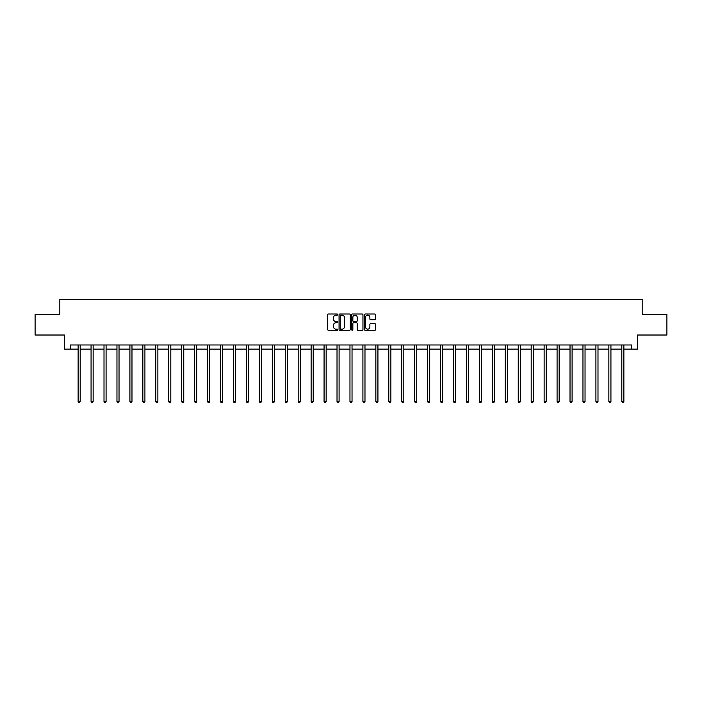 <?xml version="1.0" encoding="UTF-8"?>
<svg xmlns="http://www.w3.org/2000/svg" width="702" height="702" viewBox="0 0 702 702"><rect width="100%" height="100%" fill="white"/><g stroke="black" fill="none" stroke-linecap="round" stroke-linejoin="round"><path stroke-width="1.05" d="M337.723 314.584A0.57 0.57 0 0 0 337.153 314.013L328.501 314.013A0.816 0.816 0 0 0 327.685 314.829L327.685 329.484A0.816 0.816 0 0 0 328.501 330.3L337.153 330.3A0.57 0.57 0 0 0 337.723 329.729A0.57 0.57 0 0 0 337.153 329.159L336.03 329.159A2.606 2.606 0 0 1 333.424 326.553L333.424 325.333A2.606 2.606 0 0 1 336.03 322.727L337.153 322.727A0.57 0.57 0 0 0 337.723 322.157A0.57 0.57 0 0 0 337.153 321.586L336.03 321.586A2.606 2.606 0 0 1 333.424 318.98L333.424 317.76A2.606 2.606 0 0 1 336.03 315.154L337.153 315.154A0.57 0.57 0 0 0 337.723 314.584M374.807 319.752A0.816 0.816 0 0 0 375.614 318.936L375.614 314.829A0.816 0.816 0 0 0 374.807 314.013L365.189 314.013A0.816 0.816 0 0 0 364.382 314.829L364.382 329.484A0.816 0.816 0 0 0 365.189 330.3L374.807 330.3A0.816 0.816 0 0 0 375.614 329.484L375.614 324.517A0.816 0.816 0 0 0 374.807 323.701L370.691 323.701A0.816 0.816 0 0 0 369.875 324.517L369.875 326.983A2.176 2.176 0 0 1 367.699 329.159A2.176 2.176 0 0 1 365.523 326.983L365.523 317.33A2.176 2.176 0 0 1 367.699 315.154A2.176 2.176 0 0 1 369.875 317.33L369.875 318.936A0.816 0.816 0 0 0 370.691 319.752L374.807 319.752M70.367 349.122L70.367 344.972L631.633 344.972L631.633 349.122L637.442 349.122L637.442 335.021L666.9 335.021L666.9 314.277L642.172 314.277L642.172 299.342L59.828 299.342L59.828 314.277L35.1 314.277L35.1 335.021L64.558 335.021L64.558 349.122L78.124 349.122M350.289 314.829A0.816 0.816 0 0 0 349.473 314.013L339.865 314.013A0.816 0.816 0 0 0 339.048 314.829L339.048 329.484A0.816 0.816 0 0 0 339.865 330.3L349.473 330.3A0.816 0.816 0 0 0 350.289 329.484L350.289 314.829M352.527 314.013L362.135 314.013A0.816 0.816 0 0 1 362.952 314.829L362.952 329.484A0.816 0.816 0 0 1 362.135 330.3L358.029 330.3A0.816 0.816 0 0 1 357.213 329.484L357.213 323.543A0.816 0.816 0 0 0 356.397 322.727L353.668 322.727A0.816 0.816 0 0 0 352.852 323.543L352.852 329.729A0.57 0.57 0 0 1 352.281 330.3A0.57 0.57 0 0 1 351.711 329.729L351.711 314.829A0.816 0.816 0 0 1 352.527 314.013M80.195 349.122L91.067 349.122M93.147 349.122L104.01 349.122M106.09 349.122L116.962 349.122M119.033 349.122L129.905 349.122M131.976 349.122L142.848 349.122M144.919 349.122L155.791 349.122M157.871 349.122L168.734 349.122M170.814 349.122L181.678 349.122M183.757 349.122L194.63 349.122M196.7 349.122L207.573 349.122M209.644 349.122L220.516 349.122M222.587 349.122L233.459 349.122M235.539 349.122L246.402 349.122M248.482 349.122L259.354 349.122M261.425 349.122L272.297 349.122M274.368 349.122L285.24 349.122M287.311 349.122L298.183 349.122M300.254 349.122L311.126 349.122M313.206 349.122L324.07 349.122M326.149 349.122L337.021 349.122M339.092 349.122L349.965 349.122M352.035 349.122L362.908 349.122M364.979 349.122L375.851 349.122M377.93 349.122L388.794 349.122M390.874 349.122L401.746 349.122M403.817 349.122L414.689 349.122M416.76 349.122L427.632 349.122M429.703 349.122L440.575 349.122M442.646 349.122L453.518 349.122M455.598 349.122L466.461 349.122M468.541 349.122L479.413 349.122M481.484 349.122L492.356 349.122M494.427 349.122L505.3 349.122M507.37 349.122L518.243 349.122M520.322 349.122L531.186 349.122M533.266 349.122L544.129 349.122M546.209 349.122L557.081 349.122M559.152 349.122L570.024 349.122M572.095 349.122L582.967 349.122M585.038 349.122L595.91 349.122M597.99 349.122L608.853 349.122M610.933 349.122L621.805 349.122M623.876 349.122L631.633 349.122M340.76 315.154A0.57 0.57 0 0 0 340.189 315.724L340.189 328.589A0.57 0.57 0 0 0 340.76 329.159L341.935 329.159A2.606 2.606 0 0 0 344.542 326.553L344.542 317.76A2.606 2.606 0 0 0 341.935 315.154L340.76 315.154M357.213 317.374A2.176 2.176 0 0 0 355.028 315.189A2.176 2.176 0 0 0 352.852 317.374L352.852 320.77A0.816 0.816 0 0 0 353.668 321.586L356.397 321.586A0.816 0.816 0 0 0 357.213 320.77L357.213 317.374M80.309 344.972L80.256 345.094A0.834 0.834 0 0 0 80.195 345.41L80.195 401.588L78.124 401.588L78.124 345.41A0.834 0.834 0 0 0 78.062 345.094L78.019 344.972M80.195 401.588L79.58 402.658L78.747 402.658L78.124 401.588M93.252 344.972L93.199 345.094A0.834 0.834 0 0 0 93.147 345.41L93.147 401.588L91.067 401.588L91.067 345.41A0.834 0.834 0 0 0 91.006 345.094L90.962 344.972M93.147 401.588L92.524 402.658L91.69 402.658L91.067 401.588M106.195 344.972L106.151 345.094A0.834 0.834 0 0 0 106.09 345.41L106.09 401.588L104.01 401.588L104.01 345.41A0.834 0.834 0 0 0 103.957 345.094L103.905 344.972M106.09 401.588L105.467 402.658L104.633 402.658L104.01 401.588M119.138 344.972L119.094 345.094A0.834 0.834 0 0 0 119.033 345.41L119.033 401.588L116.962 401.588L116.962 345.41A0.834 0.834 0 0 0 116.901 345.094L116.848 344.972M119.033 401.588L118.41 402.658L117.585 402.658L116.962 401.588M132.09 344.972L132.037 345.094A0.834 0.834 0 0 0 131.976 345.41L131.976 401.588L129.905 401.588L129.905 345.41A0.834 0.834 0 0 0 129.844 345.094L129.791 344.972M131.976 401.588L131.353 402.658L130.528 402.658L129.905 401.588M145.033 344.972L144.981 345.094A0.834 0.834 0 0 0 144.919 345.41L144.919 401.588L142.848 401.588L142.848 345.41A0.834 0.834 0 0 0 142.787 345.094L142.743 344.972M144.919 401.588L144.296 402.658L143.471 402.658L142.848 401.588M157.976 344.972L157.924 345.094A0.834 0.834 0 0 0 157.871 345.41L157.871 401.588L155.791 401.588L155.791 345.41A0.834 0.834 0 0 0 155.73 345.094L155.686 344.972M157.871 401.588L157.248 402.658L156.414 402.658L155.791 401.588M170.919 344.972L170.876 345.094A0.834 0.834 0 0 0 170.814 345.41L170.814 401.588L168.734 401.588L168.734 345.41A0.834 0.834 0 0 0 168.673 345.094L168.629 344.972M170.814 401.588L170.191 402.658L169.357 402.658L168.734 401.588M183.863 344.972L183.819 345.094A0.834 0.834 0 0 0 183.757 345.41L183.757 401.588L181.678 401.588L181.678 345.41A0.834 0.834 0 0 0 181.625 345.094L181.572 344.972M183.757 401.588L183.134 402.658L182.301 402.658L181.678 401.588M196.806 344.972L196.762 345.094A0.834 0.834 0 0 0 196.7 345.41L196.7 401.588L194.63 401.588L194.63 345.41A0.834 0.834 0 0 0 194.568 345.094L194.515 344.972M196.7 401.588L196.077 402.658L195.253 402.658L194.63 401.588M209.758 344.972L209.705 345.094A0.834 0.834 0 0 0 209.644 345.41L209.644 401.588L207.573 401.588L207.573 345.41A0.834 0.834 0 0 0 207.511 345.094L207.459 344.972M209.644 401.588L209.02 402.658L208.196 402.658L207.573 401.588M222.701 344.972L222.648 345.094A0.834 0.834 0 0 0 222.587 345.41L222.587 401.588L220.516 401.588L220.516 345.41A0.834 0.834 0 0 0 220.454 345.094L220.41 344.972M222.587 401.588L221.972 402.658L221.139 402.658L220.516 401.588M235.644 344.972L235.591 345.094A0.834 0.834 0 0 0 235.539 345.41L235.539 401.588L233.459 401.588L233.459 345.41A0.834 0.834 0 0 0 233.397 345.094L233.354 344.972M235.539 401.588L234.916 402.658L234.082 402.658L233.459 401.588M248.587 344.972L248.543 345.094A0.834 0.834 0 0 0 248.482 345.41L248.482 401.588L246.402 401.588L246.402 345.41A0.834 0.834 0 0 0 246.349 345.094L246.297 344.972M248.482 401.588L247.859 402.658L247.025 402.658L246.402 401.588M261.53 344.972L261.486 345.094A0.834 0.834 0 0 0 261.425 345.41L261.425 401.588L259.354 401.588L259.354 345.41A0.834 0.834 0 0 0 259.292 345.094L259.24 344.972M261.425 401.588L260.802 402.658L259.968 402.658L259.354 401.588M274.482 344.972L274.429 345.094A0.834 0.834 0 0 0 274.368 345.41L274.368 401.588L272.297 401.588L272.297 345.41A0.834 0.834 0 0 0 272.236 345.094L272.183 344.972M274.368 401.588L273.745 402.658L272.92 402.658L272.297 401.588M287.425 344.972L287.372 345.094A0.834 0.834 0 0 0 287.311 345.41L287.311 401.588L285.24 401.588L285.24 345.41A0.834 0.834 0 0 0 285.179 345.094L285.126 344.972M287.311 401.588L286.688 402.658L285.863 402.658L285.24 401.588M300.368 344.972L300.316 345.094A0.834 0.834 0 0 0 300.254 345.41L300.254 401.588L298.183 401.588L298.183 345.41A0.834 0.834 0 0 0 298.122 345.094L298.078 344.972M300.254 401.588L299.64 402.658L298.806 402.658L298.183 401.588M313.311 344.972L313.267 345.094A0.834 0.834 0 0 0 313.206 345.41L313.206 401.588L311.126 401.588L311.126 345.41A0.834 0.834 0 0 0 311.065 345.094L311.021 344.972M313.206 401.588L312.583 402.658L311.749 402.658L311.126 401.588M326.255 344.972L326.211 345.094A0.834 0.834 0 0 0 326.149 345.41L326.149 401.588L324.07 401.588L324.07 345.41A0.834 0.834 0 0 0 324.017 345.094L323.964 344.972M326.149 401.588L325.526 402.658L324.693 402.658L324.07 401.588M339.198 344.972L339.154 345.094A0.834 0.834 0 0 0 339.092 345.41L339.092 401.588L337.021 401.588L337.021 345.41A0.834 0.834 0 0 0 336.96 345.094L336.907 344.972M339.092 401.588L338.469 402.658L337.644 402.658L337.021 401.588M352.15 344.972L352.097 345.094A0.834 0.834 0 0 0 352.035 345.41L352.035 401.588L349.965 401.588L349.965 345.41A0.834 0.834 0 0 0 349.903 345.094L349.85 344.972M352.035 401.588L351.412 402.658L350.588 402.658L349.965 401.588M365.093 344.972L365.04 345.094A0.834 0.834 0 0 0 364.979 345.41L364.979 401.588L362.908 401.588L362.908 345.41A0.834 0.834 0 0 0 362.846 345.094L362.802 344.972M364.979 401.588L364.356 402.658L363.531 402.658L362.908 401.588M378.036 344.972L377.983 345.094A0.834 0.834 0 0 0 377.93 345.41L377.93 401.588L375.851 401.588L375.851 345.41A0.834 0.834 0 0 0 375.789 345.094L375.745 344.972M377.93 401.588L377.307 402.658L376.474 402.658L375.851 401.588M390.979 344.972L390.935 345.094A0.834 0.834 0 0 0 390.874 345.41L390.874 401.588L388.794 401.588L388.794 345.41A0.834 0.834 0 0 0 388.732 345.094L388.689 344.972M390.874 401.588L390.251 402.658L389.417 402.658L388.794 401.588M403.922 344.972L403.878 345.094A0.834 0.834 0 0 0 403.817 345.41L403.817 401.588L401.746 401.588L401.746 345.41A0.834 0.834 0 0 0 401.684 345.094L401.632 344.972M403.817 401.588L403.194 402.658L402.36 402.658L401.746 401.588M416.874 344.972L416.821 345.094A0.834 0.834 0 0 0 416.76 345.41L416.76 401.588L414.689 401.588L414.689 345.41A0.834 0.834 0 0 0 414.628 345.094L414.575 344.972M416.76 401.588L416.137 402.658L415.312 402.658L414.689 401.588M429.817 344.972L429.764 345.094A0.834 0.834 0 0 0 429.703 345.41L429.703 401.588L427.632 401.588L427.632 345.41A0.834 0.834 0 0 0 427.571 345.094L427.518 344.972M429.703 401.588L429.08 402.658L428.255 402.658L427.632 401.588M442.76 344.972L442.708 345.094A0.834 0.834 0 0 0 442.646 345.41L442.646 401.588L440.575 401.588L440.575 345.41A0.834 0.834 0 0 0 440.514 345.094L440.47 344.972M442.646 401.588L442.032 402.658L441.198 402.658L440.575 401.588M455.703 344.972L455.651 345.094A0.834 0.834 0 0 0 455.598 345.41L455.598 401.588L453.518 401.588L453.518 345.41A0.834 0.834 0 0 0 453.457 345.094L453.413 344.972M455.598 401.588L454.975 402.658L454.141 402.658L453.518 401.588M468.646 344.972L468.603 345.094A0.834 0.834 0 0 0 468.541 345.41L468.541 401.588L466.461 401.588L466.461 345.41A0.834 0.834 0 0 0 466.409 345.094L466.356 344.972M468.541 401.588L467.918 402.658L467.084 402.658L466.461 401.588M481.59 344.972L481.546 345.094A0.834 0.834 0 0 0 481.484 345.41L481.484 401.588L479.413 401.588L479.413 345.41A0.834 0.834 0 0 0 479.352 345.094L479.299 344.972M481.484 401.588L480.861 402.658L480.028 402.658L479.413 401.588M494.541 344.972L494.489 345.094A0.834 0.834 0 0 0 494.427 345.41L494.427 401.588L492.356 401.588L492.356 345.41A0.834 0.834 0 0 0 492.295 345.094L492.242 344.972M494.427 401.588L493.804 402.658L492.979 402.658L492.356 401.588M507.485 344.972L507.432 345.094A0.834 0.834 0 0 0 507.37 345.41L507.37 401.588L505.3 401.588L505.3 345.41A0.834 0.834 0 0 0 505.238 345.094L505.194 344.972M507.37 401.588L506.747 402.658L505.923 402.658L505.3 401.588M520.428 344.972L520.375 345.094A0.834 0.834 0 0 0 520.322 345.41L520.322 401.588L518.243 401.588L518.243 345.41A0.834 0.834 0 0 0 518.181 345.094L518.137 344.972M520.322 401.588L519.699 402.658L518.866 402.658L518.243 401.588M533.371 344.972L533.327 345.094A0.834 0.834 0 0 0 533.266 345.41L533.266 401.588L531.186 401.588L531.186 345.41A0.834 0.834 0 0 0 531.124 345.094L531.081 344.972M533.266 401.588L532.642 402.658L531.809 402.658L531.186 401.588M546.314 344.972L546.27 345.094A0.834 0.834 0 0 0 546.209 345.41L546.209 401.588L544.129 401.588L544.129 345.41A0.834 0.834 0 0 0 544.076 345.094L544.024 344.972M546.209 401.588L545.586 402.658L544.752 402.658L544.129 401.588M559.257 344.972L559.213 345.094A0.834 0.834 0 0 0 559.152 345.41L559.152 401.588L557.081 401.588L557.081 345.41A0.834 0.834 0 0 0 557.019 345.094L556.967 344.972M559.152 401.588L558.529 402.658L557.704 402.658L557.081 401.588M572.209 344.972L572.156 345.094A0.834 0.834 0 0 0 572.095 345.41L572.095 401.588L570.024 401.588L570.024 345.41A0.834 0.834 0 0 0 569.963 345.094L569.91 344.972M572.095 401.588L571.472 402.658L570.647 402.658L570.024 401.588M585.152 344.972L585.099 345.094A0.834 0.834 0 0 0 585.038 345.41L585.038 401.588L582.967 401.588L582.967 345.41A0.834 0.834 0 0 0 582.906 345.094L582.862 344.972M585.038 401.588L584.415 402.658L583.59 402.658L582.967 401.588M598.095 344.972L598.043 345.094A0.834 0.834 0 0 0 597.99 345.41L597.99 401.588L595.91 401.588L595.91 345.41A0.834 0.834 0 0 0 595.849 345.094L595.805 344.972M597.99 401.588L597.367 402.658L596.533 402.658L595.91 401.588M611.038 344.972L610.994 345.094A0.834 0.834 0 0 0 610.933 345.41L610.933 401.588L608.853 401.588L608.853 345.41A0.834 0.834 0 0 0 608.801 345.094L608.748 344.972M610.933 401.588L610.31 402.658L609.476 402.658L608.853 401.588M623.981 344.972L623.938 345.094A0.834 0.834 0 0 0 623.876 345.41L623.876 401.588L621.805 401.588L621.805 345.41A0.834 0.834 0 0 0 621.744 345.094L621.691 344.972M623.876 401.588L623.253 402.658L622.42 402.658L621.805 401.588"/></g></svg>
